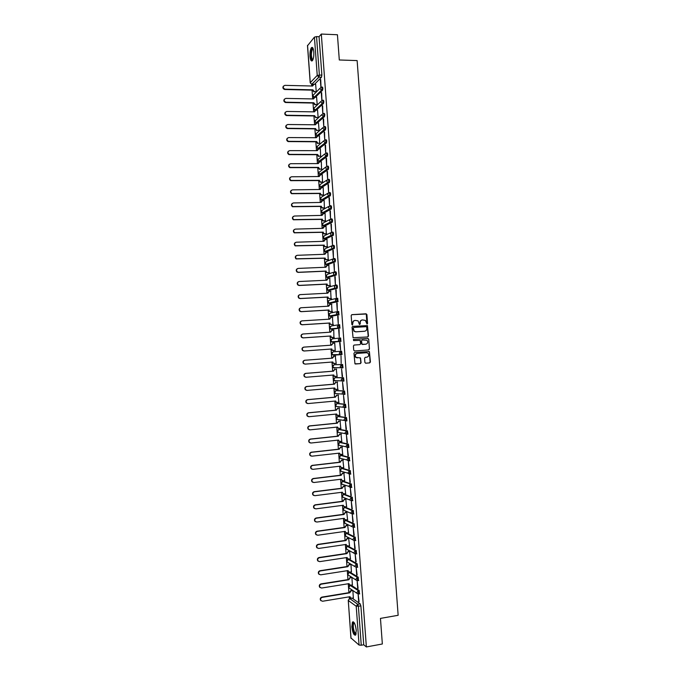 <?xml version="1.0" encoding="UTF-8"?>
<svg xmlns="http://www.w3.org/2000/svg" width="681" height="681" viewBox="0 0 681 681"><rect width="100%" height="100%" fill="white"/><g stroke="black" fill="none" stroke-linecap="round" stroke-linejoin="round"><path stroke-width="1.02" d="M367.059 324.062L367.561 323.441L366.914 314.588L366.063 313.796L351.907 314.656L351.175 315.541L351.839 324.454L352.435 325.007L352.86 323.228C352.894 321.594 353.669 320.649 355.184 320.385L358.087 320.879L359.389 324.403L360.275 323.909L360.189 322.76C360.223 321.126 360.99 320.181 362.505 319.925L365.365 320.393L367.059 324.062M366.948 324.054L366.284 314.009L351.685 314.707M352.332 324.999L352.86 323.228M359.662 324.531L360.189 322.76M359.449 593.926L359.202 590.504L351.124 585.124M358.47 580.595L358.223 577.173L349.983 572.185M357.465 567.247L357.244 563.851L349.038 559.186M356.478 553.925L356.265 550.529L348.102 546.188M355.482 540.595L355.286 537.207L347.157 533.197M354.495 527.281L354.307 523.893L346.22 520.207M353.499 513.968L353.328 510.588L345.284 507.226M352.503 500.654L352.349 497.283L344.348 494.244M351.498 487.349L351.37 483.987L343.403 481.271M350.502 474.053L350.392 470.69L342.466 468.298M349.489 460.756L349.421 457.394L341.53 455.325M348.485 447.468L348.919 447.417L348.442 444.106L340.594 442.369M346.935 434.316L347.931 434.129L347.463 430.826L339.657 429.405M345.948 421.028L346.952 420.849L346.493 417.547L338.729 416.457M344.952 407.757L345.965 407.57L345.514 404.276L337.793 403.501M343.965 394.478L344.986 394.299L344.543 391.005L336.857 390.553M342.969 381.215L344.007 381.037L343.565 377.742L335.92 377.615M313.805 52.011C313.396 48.189 312.605 46.751 311.421 47.687C310.298 49.415 309.829 52.301 310 56.361C310.408 60.175 311.2 61.622 312.392 60.686C313.507 58.983 313.984 56.089 313.805 52.011M356.257 630.308C355.405 624.136 354.129 621.387 352.443 622.068L351.847 626.792C352.681 632.93 353.958 635.679 355.661 635.032L356.257 630.308M364.888 362.437L365.74 363.211L369.689 362.896L370.413 362.003L369.4 351.566L354.69 352.435L353.958 353.337L354.954 363.807L360.351 363.637L361.083 362.735L360.496 357.934L355.984 357.363C354.775 355.473 355.184 354.163 357.202 353.43L366.523 352.732L368.012 353.243C369.264 355.116 368.881 356.435 366.846 357.202L365.305 357.321L364.582 358.215L364.888 362.437M321.313 34.05L337.435 34.748L339.3 59.979L357.133 60.583L398.147 615.292L380.458 618.399L382.347 643.988L366.369 646.95L321.313 34.05L319.057 36.706L316.546 36.595L319.363 74.91L318.997 77.106L311.685 84.325M367.774 336.942L368.498 336.056L367.451 325.603L352.767 326.352L352.043 327.238L353.056 337.733L367.774 336.942M368.727 339.181L369.451 349.03L368.736 349.915L354.58 350.97L353.728 350.187L353.413 345.948L354.146 345.054L359.9 344.637L360.632 343.743L360.13 340.347L353.575 340.585L353.49 339.41L367.885 338.406L368.727 339.181L369.451 349.03M352.162 598.173L360.181 603.843L357.695 604.26L358.402 606.388L361.253 645.239L359.066 645.052L351.013 638.012M311.626 84.316L311.753 86.002M312.051 90.139L312.698 98.924M313.005 103.044L313.643 111.854M313.95 115.957L314.596 124.776M314.894 128.871L315.541 137.715M315.839 141.793L316.495 150.654M316.793 154.715L317.44 163.593M317.738 167.637L318.393 176.541M318.682 180.567L319.338 189.488M319.636 193.506L320.291 202.444M320.581 206.445L321.245 215.4M321.534 219.384L322.19 228.365M322.488 232.332L323.143 241.329M323.432 245.288L324.096 254.294M324.386 258.235L325.05 267.275M325.331 271.2L325.995 280.249M326.284 284.164L326.948 293.23M327.238 297.129L327.901 306.22M328.191 310.102L328.855 319.21M329.136 323.075L329.808 332.209M330.089 336.056L330.762 345.207M331.043 349.038L331.715 358.197M331.996 362.045L332.668 371.188M332.949 375.052L333.622 384.186M333.903 388.068L334.575 397.185M334.865 401.083L335.529 410.192M335.818 414.108L336.482 423.199M336.772 427.132L337.435 436.206M337.725 440.156L338.389 449.222M338.687 453.197L339.351 462.246M339.64 466.23L340.304 475.27M340.594 479.271L341.258 488.294M341.556 492.32L342.211 501.335M342.509 505.37L343.173 514.368M343.471 518.42L344.126 527.409M344.424 531.486L345.08 540.45M345.386 544.545L346.042 553.5M346.34 557.611L346.995 566.558M347.301 570.687L347.957 579.616M348.263 583.762L348.91 592.674M349.217 596.837L349.353 598.625M366.369 646.95L363.739 644.779L361.253 645.239M319.057 36.706L321.866 74.978L321.483 77.2L314.545 84.299M307.574 45.67L314.426 37.123L316.546 36.595M321.015 86.989L320.725 79.575M321.9 100.184L321.687 92.684M317.21 104.61L316.597 97.23M322.249 105.793L322.803 113.361L322.658 105.793M316.461 117.472L315.797 117.719L314.426 115.966L316.12 117.43L318.155 117.498L317.542 110.135M323.211 118.911L323.764 126.479L323.62 118.92M317.406 130.394L316.682 130.607L315.371 128.879L316.997 130.335L319.1 130.411L318.487 123.04M324.173 132.037L324.726 139.605L324.582 132.037M319.67 143.58L319.432 135.953M325.135 145.164L325.697 152.74L325.544 145.164M320.623 156.485L320.376 148.875M326.105 158.298L326.659 165.875L326.514 158.298M321.568 169.399L321.321 161.797M327.067 171.433L327.621 179.018L327.476 171.433M322.513 182.312L322.266 174.719M328.029 184.577L328.591 192.161L328.438 184.568M323.466 195.226L323.203 187.65M329 197.72L329.553 205.304L329.408 197.711M324.411 208.148L324.147 200.58M329.962 210.872L330.523 218.456L330.37 210.863M325.356 221.078L325.092 213.519M330.932 224.023L331.485 231.617L331.341 224.015M326.31 234.009L326.037 226.467M331.894 237.184L332.456 244.777L332.302 237.167M327.255 246.939L326.974 239.414M332.864 250.344L333.426 257.937L333.273 250.327M328.208 259.878L327.91 252.362M333.835 263.513L334.388 271.106L334.243 263.496M329.161 272.817L328.846 265.318M334.797 276.682L335.358 284.283L335.205 276.665M330.106 285.765L329.774 278.282M335.767 289.859L336.329 297.461L336.176 289.834M331.06 298.721L330.685 291.247M336.737 303.036L337.291 310.638L337.146 303.011M332.013 311.668L331.587 304.211M337.708 316.222L338.261 323.833L338.108 316.197M332.958 324.633L332.439 317.193M338.67 329.408L339.232 337.018L339.078 329.383M333.758 330.106L333.911 337.597M339.64 342.603L340.611 350.187L340.049 342.569M334.711 343.079L335.256 350.57M341.019 355.771L341.172 363.416L341.019 355.771M305.062 364.131L303.445 363.552C302.526 361.934 302.926 360.836 304.637 360.266L332.192 358.163L333.639 356.257L335.665 356.103L333.979 356.24L332.532 358.146L304.943 360.249C303.232 360.828 302.832 361.926 303.752 363.543L305.224 364.122L332.813 361.977L333.324 363.211L336.21 363.56L335.273 356.129M342.143 376.619L341.581 369L342.552 376.584M336.618 369.093L334.933 369.23L333.486 371.154L305.905 373.384C304.211 373.954 303.803 375.044 304.688 376.653L306.186 377.257L333.767 374.984L334.26 376.184L337.163 376.55L336.227 369.102M343.113 389.821L342.552 382.203L343.522 389.787M337.802 389.532L337.18 382.084M344.084 403.033L343.522 395.414L344.492 402.999M338.832 402.522L338.134 395.065M345.054 416.253L344.492 408.626L345.463 416.21M339.828 415.521L339.087 408.047M346.025 429.473L345.463 421.845L346.433 429.43M340.806 428.528L340.04 421.037M346.995 442.701L346.433 435.065L347.404 442.65M341.785 441.535L340.994 434.027M347.965 455.93L347.404 448.294L348.374 455.878M342.756 454.55L341.947 447.025M348.936 469.158L348.374 461.522L349.344 469.115M343.726 467.566L342.901 460.033M349.915 482.395L349.353 474.759L350.315 482.344M344.688 480.59L343.854 473.04M350.885 495.64L350.323 487.996L351.294 495.589M345.65 493.614L344.807 486.047M351.856 508.886L351.294 501.242L352.264 508.835M346.62 506.647L345.761 499.062M352.826 522.14L352.273 514.487L353.235 522.08M347.582 519.68L346.714 512.078M353.805 535.394L353.243 527.741L354.214 535.334M348.544 532.721L347.676 525.102M354.775 548.648L354.214 541.003L355.184 548.588M349.506 545.762L348.629 538.126M355.754 561.91L355.193 554.257L356.154 561.851M350.46 558.812L349.583 551.159M356.725 575.181L356.163 567.528L357.133 575.113M351.422 571.861L350.953 564.379M357.704 588.452L357.142 580.799L358.104 588.384M352.383 584.919L351.915 577.437L350.23 577.726L348.791 579.778L321.296 584.153C319.798 584.69 319.304 585.711 319.832 587.218L321.577 588.043L349.072 583.626L349.327 584.528L350.783 585.175L352.46 584.902M358.674 601.732L358.129 594.079L359.083 601.663M334.141 364.744L342.594 364.48L341.709 364.548L341.956 367.953L340.73 367.493L340.219 366.378L341.709 364.548L334.141 364.744L332.686 366.531L333.188 367.621L334.388 368.063L333.988 367.604M333.188 351.805L341.615 351.217L340.73 351.285L340.985 354.69L333.435 355.124L332.26 354.699L331.741 353.584L333.188 351.805L340.73 351.285L339.249 353.107L339.785 354.248L342.041 354.512L341.615 351.217M340.892 341.368L338.832 341.011L338.27 339.845L339.759 338.031L340.645 337.972L340.892 341.368L332.49 342.194L331.341 341.785L330.787 340.645L332.243 338.874L339.632 338.048M339.921 328.114L337.887 327.782L337.299 326.582L338.789 324.777L339.674 324.718L339.921 328.114L331.511 329.263L330.413 328.872L329.842 327.706L331.298 325.944L338.508 324.82M337.861 311.523L338.695 311.472L338.951 314.869L330.54 316.342M336.908 298.278L337.725 298.235L337.972 301.632L329.578 303.42M335.946 285.041L336.755 284.998C337.461 285.671 337.589 286.769 337.138 288.293L328.617 290.498M334.992 271.804L335.784 271.77C336.491 272.426 336.618 273.524 336.159 275.064L327.646 277.584M334.039 258.576L334.805 258.542C335.52 259.189 335.648 260.287 335.18 261.836L327.663 264.645L326.361 264.211M333.086 245.347L333.835 245.322C334.55 245.952 334.669 247.05 334.201 248.616L326.718 251.74L325.416 251.323M332.124 232.127L332.864 232.102C333.579 232.715 333.699 233.813 333.222 235.405L325.773 238.844L324.471 238.444M331.17 218.907L331.894 218.89C332.609 219.486 332.728 220.584 332.243 222.193L324.828 225.956L323.526 225.573M330.217 205.696L330.923 205.679C331.638 206.258 331.758 207.364 331.264 208.99L323.884 213.068L322.59 212.702M329.953 192.476C330.677 193.038 330.787 194.145 330.285 195.787L322.939 200.18L321.645 199.848M328.983 179.273C329.706 179.818 329.817 180.925 329.315 182.585L321.994 187.301L320.708 187.003M328.012 166.079C328.736 166.607 328.846 167.713 328.336 169.399L321.049 174.43L319.781 174.166M327.042 152.884C327.765 153.395 327.876 154.51 327.357 156.204L320.104 161.55L318.844 161.329M326.08 139.699C326.803 140.192 326.906 141.308 326.378 143.027L319.159 148.688L317.916 148.509M325.109 126.513C325.833 126.998 325.935 128.105 325.407 129.85L318.214 135.825L316.997 135.689M324.139 113.335C324.863 113.804 324.965 114.91 324.428 116.672L317.269 122.963L316.078 122.869M323.169 100.158C323.901 100.609 323.994 101.724 323.449 103.503L316.325 110.109L315.158 110.058L313.754 108.424L320.794 101.546M322.207 86.989C322.93 87.423 323.024 88.539 322.479 90.335L315.439 97.204M316.256 91.705L315.652 84.325M320.317 79.566L320.87 87.023M353.345 597.978L352.877 590.529M341.981 367.944L343.02 367.774L342.594 364.48M332.107 352.383L332.26 354.699L342.041 354.512M363.739 644.779L360.887 605.962L360.181 603.843M321.279 92.676L321.832 100.201M362.139 319.976C360.666 320.274 359.926 321.211 359.9 322.803M354.81 320.445C353.345 320.734 352.596 321.679 352.571 323.271M367.604 336.959L368.2 336.091L367.161 325.646L352.588 326.386M366.744 327.203L366.148 326.659L353.728 327.467L353.218 328.089L354.256 331.221L356.027 331.817L364.522 331.247C366.029 330.983 366.804 330.038 366.829 328.412L366.744 327.203M353.652 327.476L353.218 328.089M364.224 331.289L355.737 331.86L353.975 331.255L352.928 328.131M354.529 350.97L368.438 349.94L369.153 349.047M354.069 345.063L359.9 344.637M353.396 339.427L367.885 338.406M365.85 344.211C367.902 343.445 368.276 342.117 366.982 340.236L362.249 339.972L361.526 340.866L362.02 344.254L365.85 344.211L362.573 344.45M362.249 339.972L361.526 340.866M362.283 344.475L361.441 343.692L361.228 340.892M368.43 339.215L367.587 338.431M357.406 357.917L355.695 357.38C354.486 355.491 354.895 354.18 356.912 353.448L366.523 352.732M355.388 364.012L360.062 363.645L360.785 362.743L360.479 358.521L359.747 357.746M365.586 363.211L369.391 362.905L370.115 362.011L369.383 352.171L368.617 351.396M314.562 91.646L314.043 91.944L312.545 90.275L312.851 89.832L314.358 91.629L316.256 91.688M315.72 84.325L314.026 84.282L312.57 86.027L284.871 85.355C282.632 86.419 282.641 87.687 284.896 89.177L312.851 89.832M312.536 90.156L284.607 89.5C282.845 88.734 282.453 87.602 283.432 86.087M312.238 86.019L312.826 84.887M315.516 104.559L314.92 104.831L313.49 103.18L313.796 102.754L315.235 104.533L317.201 104.593M316.665 97.23L314.971 97.196L313.515 98.941L285.824 98.404C283.619 99.417 283.594 100.686 285.756 102.21L313.796 102.754M313.481 103.052L285.467 102.516C283.756 101.699 283.407 100.567 284.42 99.103M313.183 98.932L313.796 97.766M317.61 110.135L315.924 110.109L314.46 111.863L286.778 111.454C284.598 112.433 284.547 113.693 286.624 115.242L314.741 115.676M314.426 115.966L286.335 115.54C284.675 114.672 284.36 113.531 285.399 112.118M314.137 111.863L314.775 110.645M312.834 59.971L312.068 60.022C310.144 58.915 310.715 47.917 312.69 48.283L313.115 48.496M313.217 48.76L312.553 49.023C311.03 52.871 311.004 56.395 312.502 59.605L312.945 59.707M312.434 47.457L312.068 47.755C310.187 49.602 310.136 59.817 312 60.881M356.078 634.054C355.499 634.692 354.835 634.207 354.077 632.598C352.443 627.559 352.315 624.205 353.72 622.528L354.171 622.655M354.316 622.894L353.779 623.166C352.937 625.396 353.175 628.41 354.52 632.215L356.137 633.773M353.294 621.779L353.081 621.991C352.034 624.749 352.332 628.486 353.992 633.211L355.525 635.194M318.563 123.04L316.869 123.023L315.414 124.785L287.731 124.512C285.577 125.449 285.501 126.709 287.493 128.283L315.695 128.598M315.371 128.879L287.203 128.556C285.586 127.645 285.322 126.504 286.395 125.134M315.082 124.785L315.754 123.533M318.359 143.316L317.559 143.504L316.333 141.912L316.639 141.529L317.882 143.24L320.044 143.325M319.508 135.953L317.814 135.945L316.359 137.715L288.684 137.571C286.556 138.473 286.454 139.724 288.361 141.316L316.639 141.529M316.316 141.793L288.072 141.58C286.505 140.618 286.284 139.477 287.382 138.158M316.027 137.715L316.733 136.421M319.304 156.247L318.444 156.392L317.278 154.834L317.593 154.468L318.768 156.153L320.998 156.247M320.453 148.875L318.768 148.867L317.312 150.654L289.638 150.637C287.544 151.505 287.408 152.74 289.238 154.357L317.593 154.468M317.269 154.715L288.94 154.604C287.433 153.6 287.246 152.459 288.378 151.182M316.971 150.654L317.721 149.318M320.257 169.177L319.338 169.297L318.223 167.764L318.538 167.407L319.653 169.067L321.943 169.169M321.406 161.797L319.712 161.797L318.257 163.585L290.591 163.704C288.523 164.538 288.369 165.772 290.115 167.398L318.538 167.407M318.214 167.637L289.817 167.637C288.352 166.581 288.208 165.44 289.374 164.215M317.925 163.593L318.699 162.214M322.607 182.312L320.223 182.193L319.168 180.567L320.547 181.98L322.896 182.099M322.351 174.719L320.666 174.736L319.21 176.532L291.553 176.779C289.51 177.579 289.323 178.805 290.991 180.448L319.491 180.346M319.168 180.567L290.702 180.669C289.28 179.571 289.178 178.431 290.378 177.247M318.87 176.532L319.695 175.111M323.56 195.226L321.117 195.098L320.113 193.498L321.441 194.894L323.841 195.03M323.305 187.65L321.611 187.675L320.155 189.48L292.507 189.854C290.498 190.629 290.285 191.846 291.885 193.498L320.436 193.293M320.113 193.498L291.587 193.702C290.208 192.561 290.14 191.421 291.383 190.28M319.823 189.48L320.683 188.016M324.514 208.148L322.011 208.003L321.066 206.437L322.343 207.816L324.794 207.96M324.25 200.58L322.564 200.614L321.109 202.427L293.46 202.938C291.477 203.687 291.247 204.887 292.77 206.547L321.389 206.249M321.066 206.437L292.481 206.735C291.145 205.56 291.119 204.419 292.396 203.321M320.768 202.436L321.679 200.929M325.475 221.07L322.913 220.916L322.011 219.376L323.245 220.746L325.739 220.899M325.203 213.519L323.509 213.562L322.053 215.383L294.413 216.022C292.455 216.754 292.209 217.946 293.664 219.605L322.334 219.197M322.011 219.376L293.375 219.776C292.081 218.558 292.089 217.418 293.409 216.371M321.721 215.392L322.675 213.843M326.429 234L323.815 233.83L322.964 232.315L324.147 233.668L326.693 233.847M326.148 226.458L324.462 226.509L323.007 228.339L295.367 229.114C293.443 229.82 293.17 231.004 294.567 232.664L323.288 232.161M322.964 232.315L294.269 232.825C293.017 231.557 293.068 230.425 294.43 229.42M322.666 228.348L323.679 226.756M327.391 246.931L324.726 246.743L323.909 245.271L325.05 246.607L327.646 246.794M327.101 239.406L325.416 239.465L323.96 241.304L296.329 242.206C294.422 242.896 294.141 244.07 295.469 245.73L324.241 245.126M323.909 245.271L295.171 245.875C293.954 244.564 294.047 243.432 295.452 242.47M323.62 241.312L324.684 239.678M328.361 259.87L325.629 259.665L324.863 258.218L325.961 259.546L328.591 259.75M328.055 252.362L326.361 252.421L324.914 254.268L297.282 255.307C295.401 255.979 295.103 257.137 296.38 258.797L325.195 258.09M324.863 258.218L296.082 258.925C294.89 257.571 295.026 256.439 296.482 255.537M324.905 254.141L325.688 252.608M329.332 272.809L326.539 272.596L325.807 271.174L326.871 272.485L329.544 272.706M329 265.309L327.314 265.386L325.858 267.241L298.244 268.408C296.388 269.063 296.065 270.212 297.291 271.872L298.525 272.272L326.139 271.064M325.807 271.174L298.218 272.391L296.984 271.991C295.835 270.587 296.014 269.463 297.52 268.595M325.85 267.114L326.701 265.539M330.311 285.756L327.459 285.526L326.761 284.139L327.791 285.433L330.498 285.662M329.953 278.274L328.268 278.35L326.812 280.214L299.197 281.517C297.367 282.155 297.035 283.296 298.201 284.956L299.478 285.382L327.093 284.037M326.761 284.139L299.172 285.484L297.903 285.05C296.78 283.611 297.001 282.479 298.559 281.67M326.471 280.231L327.714 278.478M331.306 298.704L328.37 298.465L327.714 297.103L328.71 298.38L331.451 298.627M330.906 291.23L329.221 291.323L327.765 293.188L300.151 294.626C298.346 295.256 297.997 296.388 299.121 298.04L300.44 298.499L328.046 297.018M327.714 297.103L300.134 298.584L298.814 298.125C297.733 296.627 297.989 295.503 299.597 294.754M327.425 293.205L328.736 291.425M332.328 311.651L329.289 311.404L328.668 310.076L329.63 311.336L332.396 311.6M331.86 304.203L330.166 304.296L328.719 306.178L301.113 307.744C299.325 308.357 298.968 309.48 300.04 311.123L301.394 311.617L329 310M328.668 310.076L301.087 311.685L299.734 311.2C298.687 309.659 298.985 308.536 300.644 307.838M328.378 306.195L329.749 304.381M333.358 324.607L330.208 324.352L329.621 323.169L330.549 324.301L333.349 324.573M332.805 317.167L331.119 317.278L329.672 319.159L302.066 320.862C300.304 321.466 299.938 322.581 300.968 324.224L302.355 324.735L329.953 322.99M329.613 323.049L302.049 324.786L300.661 324.275C299.64 322.683 299.98 321.568 301.692 320.93M329.332 319.185L330.77 317.337M330.566 336.022L331.477 337.265L334.303 337.546L332.277 337.708L331.136 337.299L330.566 336.022L303.002 337.904L301.581 337.359C300.593 335.733 300.976 334.626 302.722 334.03M333.758 330.149L332.073 330.259L330.625 332.149L303.028 333.988C301.283 334.584 300.9 335.69 301.896 337.325L303.309 337.861L330.906 335.98M330.285 332.175L331.851 330.285M333.571 350.655L332.064 350.255L331.519 349.004L332.396 350.23L335.256 350.528M334.711 343.122L333.026 343.241L331.579 345.148L303.99 347.114C302.253 347.702 301.87 348.808 302.824 350.426L304.271 350.987L331.86 348.978M331.519 349.004L303.956 351.013L302.509 350.451C301.564 348.834 301.947 347.727 303.675 347.148L303.905 347.123M331.238 345.173L332.949 343.25M334.38 363.654L332.992 363.22L332.473 362.011M335.137 376.644L333.92 376.184L333.426 375.01M305.854 377.257L304.373 376.653C303.496 375.044 303.905 373.954 305.59 373.384L333.145 371.154L334.933 369.23M336.618 369.068L334.592 369.238M336.048 389.634L334.848 389.157L334.38 388.025M337.572 382.084L335.886 382.228L334.439 384.161L306.867 386.527C305.19 387.089 304.773 388.17 305.624 389.779L307.148 390.4L334.72 387.991L335.188 389.174L338.116 389.498M306.722 390.392L305.309 389.753C304.458 388.153 304.875 387.072 306.552 386.51L334.099 384.144L335.886 382.228M337.563 382.05L335.546 382.22M336.933 402.624L335.784 402.13L335.333 401.041M338.525 395.082L336.84 395.235L335.392 397.168L307.821 399.67C306.161 400.232 305.743 401.305 306.561 402.905L308.11 403.552L335.673 401.007L336.125 402.165L339.07 402.497M307.591 403.518L306.246 402.871C305.428 401.279 305.846 400.198 307.514 399.645L335.052 397.142L336.84 395.235M338.406 395.04L336.499 395.21M337.819 415.623L336.712 415.112L336.295 414.057M339.478 408.081L337.802 408.242L336.346 410.183L308.782 412.822C307.14 413.376 306.705 414.448 307.497 416.04L309.063 416.704L336.627 414.022L337.061 415.155L340.023 415.504M308.459 416.653L307.182 415.989C306.399 414.397 306.825 413.333 308.467 412.78L336.005 410.141L337.802 408.242M339.308 408.03L337.453 408.2M338.704 428.621L337.248 427.081M340.432 421.088L338.755 421.258L337.299 423.207L309.744 425.974C308.11 426.527 307.676 427.591 308.442 429.175L310.025 429.856L337.589 427.047L337.997 428.153L340.977 428.511M309.336 429.788L308.127 429.107C307.361 427.532 307.795 426.468 309.429 425.914L336.959 423.148L338.755 421.258M340.219 421.02L338.406 421.198M339.598 441.62L338.202 440.105M341.394 434.095L339.708 434.274L338.261 436.232L310.706 439.134C309.089 439.679 308.646 440.743 309.378 442.318L310.987 443.016L338.542 440.071L338.934 441.16L341.939 441.518M310.213 442.922L309.063 442.233C308.331 440.667 308.774 439.603 310.391 439.058L337.912 436.155L339.708 434.274M341.147 434.01L339.359 434.197M342.347 447.102L340.662 447.289L339.215 449.256L311.668 452.295C310.059 452.839 309.617 453.895 310.323 455.461L311.949 456.176L339.496 453.103L339.87 454.167L342.892 454.533M340.483 454.619L339.155 453.137M311.089 456.057L310.008 455.368C309.293 453.801 309.744 452.746 311.345 452.201L338.866 449.171L340.662 447.289M342.083 447.008L340.313 447.204M343.301 460.126L341.615 460.313L340.168 462.288L312.63 465.463C311.038 466.008 310.579 467.055 311.268 468.613L312.911 469.345L340.449 466.136L340.815 467.183L342.16 467.745L343.845 467.549M341.385 467.626L340.117 466.179M311.975 469.2L310.953 468.502C310.264 466.945 310.715 465.898 312.307 465.353L339.819 462.195L341.615 460.313M343.028 460.015L341.266 460.22M344.254 473.142L342.577 473.346L341.13 475.329L313.592 478.632C312.009 479.177 311.549 480.224 312.221 481.773L313.873 482.514L341.411 479.177L341.76 480.199L343.122 480.777L344.799 480.573M342.279 480.633L341.07 479.211M312.868 482.335L311.898 481.646C311.234 480.096 311.685 479.049 313.269 478.513L340.781 475.21L342.577 473.346M343.973 473.023L342.228 473.227M345.216 486.166L343.53 486.379L342.083 488.371L314.554 491.81C312.979 492.346 312.519 493.393 313.166 494.934L314.835 495.691L342.364 492.218L342.705 493.223L344.075 493.81L345.761 493.597M343.181 493.648L342.032 492.261M313.762 495.487L312.843 494.798C312.196 493.248 312.664 492.21 314.23 491.673L341.734 488.243L343.53 486.379M344.918 486.03L343.181 486.251M346.169 499.199L344.484 499.411L343.037 501.412L315.516 504.987C313.958 505.523 313.49 506.562 314.12 508.103L315.797 508.877L343.326 505.259L343.641 506.255L345.037 506.851L346.714 506.63M344.084 506.655L342.986 505.311M314.656 508.63L313.796 507.949C313.166 506.409 313.635 505.37 315.192 504.834L342.688 501.267L344.484 499.411M345.863 499.045L344.135 499.267M347.123 512.231L345.446 512.452L343.999 514.461L316.478 518.173C314.928 518.709 314.46 519.748 315.065 521.28L316.759 522.055L344.28 518.309L344.586 519.288L345.991 519.892L347.668 519.663M344.995 519.68L343.948 518.36M315.558 521.782L314.741 521.11C314.137 519.577 314.605 518.539 316.154 518.003L343.65 514.3L345.446 512.452M346.816 512.069L345.088 512.299M348.085 525.264L346.399 525.502L344.952 527.52L317.44 531.359C315.899 531.895 315.431 532.925 316.018 534.457L317.721 535.249L345.241 531.367L345.539 532.329L346.944 532.942L348.629 532.704M345.905 532.695L344.901 531.418M316.469 534.934L315.695 534.27C315.107 532.746 315.575 531.716 317.116 531.18L344.603 527.341L346.399 525.502M347.761 525.085L346.05 525.323M349.038 538.305L347.361 538.552L345.914 540.578L318.402 544.553C316.878 545.089 316.401 546.119 316.971 547.635L318.691 548.443L346.195 544.425L346.484 545.37L347.906 545.992L349.583 545.753M346.825 545.719L345.863 544.477M317.38 548.094L316.648 547.439C316.069 545.915 316.546 544.894 318.078 544.349L345.556 540.382L347.361 538.552M348.715 538.118L347.004 538.365M350 551.355L348.314 551.601L346.867 553.636L319.363 557.748C317.848 558.284 317.363 559.314 317.925 560.829L319.653 561.638L347.157 557.492L347.429 558.411L348.859 559.05L350.545 558.795M347.736 558.752L346.825 557.543M318.291 561.263L317.601 560.608C317.04 559.101 317.525 558.071 319.04 557.535L346.518 553.432L348.314 551.601M349.668 551.15L347.957 551.397M350.953 564.404L349.276 564.66L347.829 566.703L320.334 570.942C318.819 571.487 318.333 572.508 318.878 574.023L320.615 574.841L348.11 570.559L348.383 571.47L349.821 572.108L351.498 571.853M348.655 571.785L347.778 570.61M319.21 574.432L318.555 573.785C318.01 572.278 318.495 571.257 320.002 570.721L347.472 566.481L349.276 564.66M350.621 564.183L348.919 564.447M349.583 584.826L348.74 583.685M320.13 587.601L319.508 586.971C318.98 585.473 319.466 584.451 320.964 583.906L348.434 579.54L350.23 577.726M351.575 577.224L349.872 577.488M352.852 590.521L351.192 590.785L349.745 592.845L322.258 597.356C320.768 597.901 320.274 598.922 320.785 600.421L322.547 601.255L350.034 596.701L350.281 597.586L351.736 598.241L353.422 597.969M350.502 597.867L349.702 596.76M321.057 600.778L320.462 600.157C319.951 598.659 320.436 597.646 321.926 597.101L349.387 592.598L350.834 590.538L351.192 590.785M352.494 590.274L350.834 590.538M350.077 588.622L349.123 587.975C348.493 586.767 348.808 585.881 350.06 585.337L358.317 590.648L358.564 594.07M351.183 585.149L350.323 585.285L348.876 587.209L349.123 587.975L357.091 593.406L356.835 592.623L358.317 590.648L359.202 590.504M349.183 575.624L348.178 574.977C347.54 573.76 347.846 572.883 349.106 572.338L357.338 577.318L357.576 580.723M350.23 572.151L349.37 572.287L347.923 574.194L348.178 574.977L356.12 580.076L355.857 579.284L357.338 577.318L358.223 577.173M348.306 562.625L347.233 561.978C346.578 560.769 346.893 559.893 348.161 559.339L356.359 563.987L356.887 567.341L355.15 566.754L354.878 565.945L356.359 563.987L357.244 563.851M349.276 559.152L348.417 559.28L346.969 561.187L347.233 561.978L355.15 566.754L357.772 567.205M347.216 546.341L355.38 550.657L355.593 554.053M348.323 546.153L347.463 546.281L346.016 548.179L347.429 549.627M346.28 533.342L354.401 537.335L354.597 540.723M347.37 533.163L346.51 533.291L345.063 535.181L346.552 536.637M345.335 520.344L353.422 524.021L353.601 527.4M346.416 520.182L345.556 520.301L344.109 522.182L345.684 523.638M344.399 507.354L352.443 510.707L352.605 514.078M345.463 507.2L344.603 507.311L343.156 509.184L343.462 510.043L344.816 510.648M343.462 494.363L351.464 497.394L351.719 500.807L350.315 500.212L349.983 499.309L351.464 497.394L352.349 497.283M344.509 494.219L343.65 494.329L342.202 496.194L342.517 497.07L343.777 497.581M342.526 481.382L350.494 484.089L350.741 487.502L349.353 486.915L349.004 485.996L350.494 484.089L351.37 483.987M343.565 481.246L342.696 481.356L341.249 483.212L341.581 484.106L342.764 484.531M341.59 468.409L349.515 470.792L349.762 474.206L348.383 473.627L348.034 472.691L349.515 470.792L350.392 470.69M342.611 468.281L341.743 468.383L340.296 470.23L340.645 471.141L341.768 471.507M340.653 455.436L348.536 457.496L348.783 460.909L347.421 460.339L347.055 459.386L348.536 457.496L349.421 457.394M341.658 455.317L340.789 455.41L339.342 457.249L339.708 458.185L340.781 458.483M339.717 442.463L347.557 444.208L347.812 447.613L346.467 447.059L346.076 446.089L347.557 444.208L348.442 444.106M340.704 442.352L339.845 442.446L338.389 444.276L338.772 445.229L339.802 445.476M338.789 429.498L346.586 430.92L346.833 434.325L345.505 433.788L345.097 432.793L346.586 430.92L347.463 430.826M339.759 429.396L338.891 429.49L337.435 431.311L337.836 432.282L338.823 432.478M337.853 416.542L345.607 417.632L345.854 421.045L344.543 420.517L344.126 419.496L345.607 417.632L346.493 417.547M338.806 416.449L337.938 416.534L336.491 418.347L336.899 419.343L337.853 419.487M336.916 403.586L344.629 404.361L344.884 407.757L343.59 407.255L343.147 406.208L344.629 404.361L345.514 404.276M337.853 403.492L336.993 403.578L335.537 405.382L335.971 406.404L336.882 406.506M335.988 390.639L343.658 391.081L343.905 394.486L342.637 393.993L342.168 392.928L343.658 391.081L344.543 391.005M336.908 390.553L336.039 390.63L334.584 392.426L335.043 393.473L335.912 393.533M335.052 377.691L342.679 377.81L342.935 381.215L341.683 380.739L341.198 379.649L342.679 377.81L343.565 377.742M335.954 377.615L335.095 377.683L333.639 379.479L334.116 380.543L335.333 381.002L334.95 380.56M349.711 598.556L348.255 600.489L349.438 598.599L351.464 598.267L349.711 598.556L357.695 604.26L356.214 606.243L348.255 600.489L351.038 638.344M359.066 645.052L356.214 606.243L360.887 605.962M321.483 77.2L318.81 77.115L321.5 77.174M313.456 84.384L311.83 84.333L318.81 77.115L317.235 75.395L314.426 37.123M307.548 45.321L310.281 82.656L317.235 75.395L321.866 74.978M356.265 550.529L355.38 550.657L353.899 552.606L354.18 553.432L356.784 553.874M355.286 537.207L354.401 537.335L352.92 539.275L353.209 540.118L355.797 540.552M354.307 523.893L353.422 524.021L351.941 525.953L352.247 526.813L354.818 527.23M353.328 510.588L352.443 510.707L350.962 512.631L351.277 513.508L353.831 513.917M352.596 500.697L351.907 500.782M351.626 487.392L350.911 487.485M350.647 474.095L349.915 474.18M349.668 460.807L348.927 460.892M348.689 447.519L347.931 447.596M339.759 338.031L340.006 341.428L332.49 342.194M338.789 324.777L339.036 328.174L331.536 329.263M338.951 314.869L330.591 316.333L329.502 315.967L328.889 314.775L330.345 313.022L337.401 311.609M337.972 301.632L329.638 303.42L328.582 303.071L327.944 301.845L329.4 300.1L336.295 298.423M337.001 288.395L328.693 290.498L327.672 290.174L326.999 288.923L328.446 287.186L335.197 285.237M336.031 275.167L327.748 277.584L326.752 277.286L326.046 276.001L327.501 274.273L334.107 272.077M335.061 261.938L326.795 264.679L325.85 264.398L325.101 263.087L326.557 261.368L333.026 258.916M334.082 248.71L325.85 251.774L324.939 251.519L324.156 250.174L325.612 248.463L331.953 245.773M333.111 235.49L324.905 238.869L324.037 238.639L323.203 237.269L324.667 235.566L330.889 232.638M332.141 222.278L323.96 225.981L323.135 225.769L322.258 224.364L323.713 222.67L329.842 219.512M331.17 209.067L323.015 213.085L322.241 212.898L321.313 211.468L322.768 209.782L328.804 206.394M330.2 195.864L322.07 200.197L321.347 200.035L320.368 198.571L321.824 196.894L327.774 193.276M329.229 182.661L328.344 182.67L321.126 187.309L320.453 187.173L319.423 185.683L320.879 184.006L326.752 180.167M328.259 169.458L319.559 174.31L318.478 172.795L325.739 167.058M327.297 156.264L326.403 156.272L318.674 161.457L317.533 159.907L324.735 153.949M326.327 143.078L325.433 143.078L317.797 148.603L316.588 147.036L323.739 140.848M325.356 129.892L324.471 129.884L316.912 135.757L315.644 134.157L322.751 127.747M324.386 116.715L323.501 116.698L316.035 122.903L314.699 121.286L321.764 114.646M323.415 103.538L322.53 103.521L315.158 110.058L322.224 103.486L320.794 101.801L322.283 100.141C323.007 100.592 323.1 101.707 322.564 103.486L323.449 103.503M322.454 90.36L321.56 90.343L314.281 97.213L312.809 95.561L319.815 88.445M321.313 86.964C322.045 87.398 322.13 88.513 321.585 90.318L319.823 88.615L321.313 86.964M323.254 113.318C323.977 113.787 324.071 114.902 323.543 116.664L321.755 114.987L323.254 113.318M324.216 126.504C324.948 126.989 325.041 128.096 324.514 129.841L322.726 128.181L324.216 126.504M325.186 139.69C325.91 140.192 326.012 141.299 325.492 143.019L323.696 141.376L325.186 139.69M326.156 152.884C326.88 153.404 326.982 154.51 326.471 156.204L324.667 154.578L326.156 152.884M327.127 166.079C327.85 166.615 327.953 167.722 327.45 169.399L326.744 169.339L325.637 167.781L327.127 166.079M328.097 179.282C328.812 179.827 328.923 180.933 328.421 182.593L327.663 182.525L326.608 180.993L328.097 179.282M329.068 192.485C329.783 193.055 329.893 194.153 329.4 195.796L328.574 195.702L327.578 194.204L329.068 192.485M330.038 205.696C330.753 206.275 330.864 207.382 330.379 209.007L329.493 208.897L328.548 207.424L330.038 205.696M331.009 218.907C331.724 219.503 331.843 220.61 331.358 222.219L330.413 222.083L329.519 220.644L331.009 218.907M331.979 232.127C332.694 232.74 332.813 233.838 332.337 235.43L331.341 235.277L330.489 233.872L331.979 232.127M332.949 245.356C333.664 245.977 333.784 247.075 333.315 248.65L332.268 248.48L331.46 247.101L332.949 245.356M333.92 258.576C334.635 259.223 334.754 260.321 334.294 261.879L333.196 261.683L332.43 260.338L333.92 258.576M334.89 271.813C335.605 272.468 335.733 273.566 335.273 275.107L334.133 274.894L333.409 273.583L334.89 271.813M335.869 285.05C336.576 285.722 336.703 286.82 336.252 288.335L335.069 288.106L334.38 286.82L335.869 285.05M336.84 298.287L337.086 301.683L336.005 301.325L335.35 300.074L336.84 298.287M337.81 311.532L338.065 314.928L336.942 314.554L336.329 313.32L337.81 311.532M352.698 514.121L343.462 510.043L344.084 507.481M353.677 527.434L344.399 523.025C343.735 521.927 343.973 521.067 345.105 520.437M354.648 540.748L345.344 535.998C344.68 534.866 344.944 533.998 346.127 533.393M355.627 554.079L346.288 548.988C345.633 547.805 345.922 546.928 347.157 546.358M357.593 580.731L356.12 580.076L358.751 580.535M358.572 594.07L357.091 593.406L359.738 593.875M350.936 638.182L348.263 600.182M307.48 45.499L310.213 82.818L311.83 84.333L310.34 82.988M312.102 47.713L311.421 47.687M322.479 90.335L321.33 90.318L314.281 97.213C312.988 96.906 312.528 96.123 312.911 94.863M324.428 116.672L323.126 116.655L316.035 122.903L314.809 120.563M325.407 129.85L324.028 129.816L316.912 135.757L315.754 133.416M326.378 143.027L324.931 142.993L317.797 148.603L316.708 146.27M327.357 156.204L325.841 156.162L318.674 161.457L317.661 159.124M328.336 169.399L326.744 169.339L319.559 174.31L318.614 171.987M329.315 182.585L327.663 182.525L320.453 187.173L319.568 184.857M330.285 195.787L328.574 195.702L321.347 200.035L320.53 197.728M331.264 208.99L329.493 208.897L322.241 212.898L321.483 210.599M332.243 222.193L330.413 222.083L323.135 225.769L322.445 223.47M333.222 235.405L331.341 235.277L324.037 238.639L323.398 236.35M334.201 248.616L332.268 248.48L324.939 251.519L324.36 249.229M335.18 261.836L333.196 261.683L325.85 264.398L325.322 262.117M336.159 275.064L334.133 274.894L326.752 277.286L326.284 275.005M337.138 288.293L335.069 288.106L327.672 290.174L327.255 287.893M338.116 301.53L336.005 301.325L328.582 303.071L328.216 300.781M339.104 314.767L336.942 314.554L329.502 315.967L329.187 313.677M340.083 328.012L330.413 328.872L330.157 326.574M341.062 341.258L331.341 341.785L331.136 339.478M343.02 367.774L333.188 367.621L333.086 365.288M344.007 381.037L334.116 380.543L334.073 378.193M344.986 394.299L335.043 393.473L335.052 391.107M345.965 407.57L335.971 406.404L336.039 404.02M346.952 420.849L336.899 419.343L337.035 416.942M347.931 434.129L337.836 432.282L338.031 429.864M348.919 447.417L338.772 445.229L339.027 442.786M349.898 460.705L339.708 458.185L340.032 455.717M350.877 474.002L340.645 471.141L341.036 468.656M351.864 487.307L341.581 484.106L342.049 481.586M352.843 500.612L350.315 500.212L342.517 497.07L343.062 494.534M313.856 107.709C313.464 108.934 313.898 109.718 315.158 110.058M313.311 49.049L312.553 49.023M313.081 48.734L312.69 48.283M354.409 623.055L353.779 623.166M354.18 622.894L353.72 622.528"/></g></svg>
